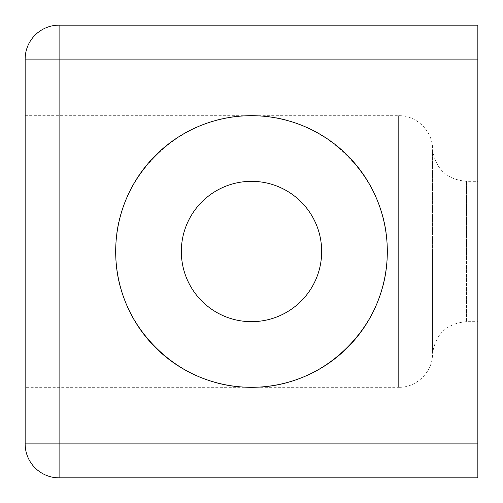 <?xml version="1.0" encoding="UTF-8"?>
<svg xmlns="http://www.w3.org/2000/svg" width="503" height="503" viewBox="0 0 503 503"><rect width="100%" height="100%" fill="white"/><g stroke="black" fill="none" stroke-linecap="round" stroke-linejoin="round"><path stroke-width="0.38" stroke-dasharray="2.52 1.89" d="M181.332 251.5A70.168 70.168 0 0 0 251.5 321.669A70.168 70.168 0 0 0 321.669 251.5A70.168 70.168 0 0 0 251.5 181.332A70.168 70.168 0 0 0 181.332 251.5M25.15 387.31L25.15 251.5L25.15 387.31L251.5 387.31C178.905 388.832 114.168 324.095 115.69 251.5C114.168 324.095 178.905 388.832 251.5 387.31C324.095 388.832 388.832 324.095 387.31 251.5C388.832 324.095 324.095 388.832 251.5 387.31L398.627 387.31L398.627 115.69L398.627 387.31C416.767 387.775 433.045 371.503 432.58 353.358L432.58 251.5L432.58 353.358C435.629 333.935 446.947 323.372 466.533 321.669L466.533 251.5L466.533 321.669L477.85 321.669L477.85 251.5L477.85 321.669M387.31 251.5A135.81 135.81 0 0 1 251.5 387.31A135.81 135.81 0 0 1 115.69 251.5C114.168 178.905 178.905 114.168 251.5 115.69C324.095 114.168 388.832 178.905 387.31 251.5C388.832 178.905 324.095 114.168 251.5 115.69C178.905 114.168 114.168 178.905 115.69 251.5A135.81 135.81 0 0 1 251.5 115.69A135.81 135.81 0 0 1 387.31 251.5M432.58 251.5L432.58 149.643L432.58 251.5M25.15 251.5L25.15 115.69L25.15 251.5M477.85 251.5L477.85 181.332L477.85 251.5M59.103 477.85A33.953 33.953 0 0 1 25.15 443.898L25.15 59.103A33.953 33.953 0 0 1 59.103 25.15L477.85 25.15L477.85 477.85L59.103 477.85M466.533 251.5L466.533 181.332L466.533 251.5M25.15 115.69L398.627 115.69C416.767 115.225 433.045 131.497 432.58 149.643C435.623 169.065 446.941 179.628 466.533 181.332L477.85 181.332"/><path stroke-width="0.75" d="M321.669 251.5A70.168 70.168 0 0 1 251.5 321.669A70.168 70.168 0 0 1 181.332 251.5A70.168 70.168 0 0 1 251.5 181.332A70.168 70.168 0 0 1 321.669 251.5M387.31 251.5A135.81 135.81 0 0 1 251.5 387.31A135.81 135.81 0 0 1 115.69 251.5A135.81 135.81 0 0 1 251.5 115.69A135.81 135.81 0 0 1 387.31 251.5M477.85 477.85L59.103 477.85A33.953 33.953 0 0 1 25.15 443.898L25.15 59.103A33.953 33.953 0 0 1 59.103 25.15L477.85 25.15L477.85 477.85M477.85 443.898L59.103 443.898L59.103 477.85A33.953 33.953 0 0 1 25.15 443.898L59.103 443.898L59.103 59.103L25.15 59.103A33.953 33.953 0 0 1 59.103 25.15L59.103 59.103L477.85 59.103"/></g></svg>
